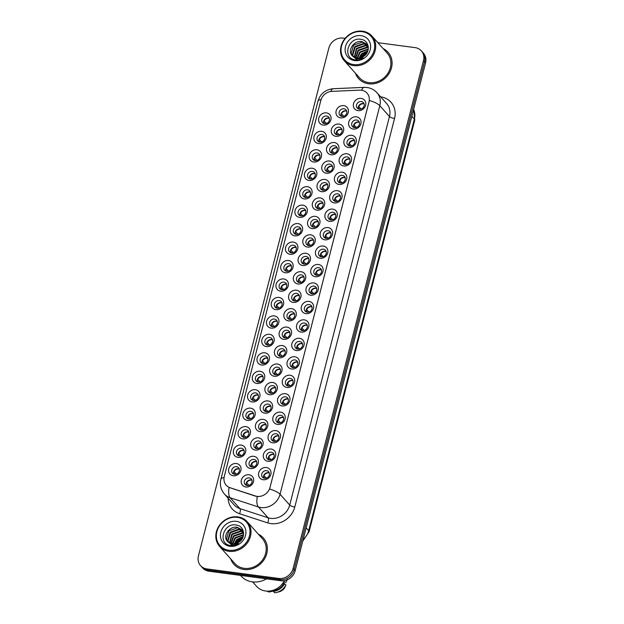 <?xml version="1.0" encoding="UTF-8"?>
<svg xmlns="http://www.w3.org/2000/svg" width="624" height="624" viewBox="0 0 624 624"><rect width="100%" height="100%" fill="white"/><g stroke="black" fill="none" stroke-linecap="round" stroke-linejoin="round"><path stroke-width="0.94" d="M275.878 309.668A6.591 5.819 138.2 0 1 271.393 302.741A6.591 5.819 138.2 0 1 279.022 297.43A6.591 5.819 138.2 0 1 283.507 304.348A6.591 5.819 138.2 0 1 275.878 309.668M279.201 300.589A4.118 3.635 -41.8 0 0 274.942 302.718A4.118 3.635 -41.8 0 0 275.153 307.156A4.118 3.635 -41.8 0 0 277.235 308.233A4.118 3.635 -41.8 0 0 281.494 306.103A4.118 3.635 -41.8 0 0 281.291 301.665A4.118 3.635 -41.8 0 0 279.201 300.589M271.136 328.123A6.591 5.819 138.2 0 1 266.651 321.196A6.591 5.819 138.2 0 1 274.279 315.884A6.591 5.819 138.2 0 1 278.764 322.803A6.591 5.819 138.2 0 1 271.136 328.123M274.466 319.043A4.118 3.635 -41.8 0 0 270.208 321.173A4.118 3.635 -41.8 0 0 270.41 325.611A4.118 3.635 -41.8 0 0 272.501 326.695A4.118 3.635 -41.8 0 0 276.76 324.566A4.118 3.635 -41.8 0 0 276.549 320.128A4.118 3.635 -41.8 0 0 274.466 319.043M266.401 346.577A6.591 5.819 138.2 0 1 261.916 339.659A6.591 5.819 138.2 0 1 269.545 334.339A6.591 5.819 138.2 0 1 274.03 341.258A6.591 5.819 138.2 0 1 266.401 346.577M269.724 337.498A4.118 3.635 -41.8 0 0 265.465 339.628A4.118 3.635 -41.8 0 0 265.668 344.066A4.118 3.635 -41.8 0 0 267.758 345.15A4.118 3.635 -41.8 0 0 272.017 343.021A4.118 3.635 -41.8 0 0 271.814 338.582A4.118 3.635 -41.8 0 0 269.724 337.498M252.182 401.95A6.591 5.819 138.2 0 1 247.697 395.023A6.591 5.819 138.2 0 1 255.325 389.711A6.591 5.819 138.2 0 1 259.81 396.63A6.591 5.819 138.2 0 1 252.182 401.95M255.512 392.87A4.118 3.635 -41.8 0 0 251.254 395A4.118 3.635 -41.8 0 0 251.456 399.438A4.118 3.635 -41.8 0 0 253.547 400.514A4.118 3.635 -41.8 0 0 257.798 398.385A4.118 3.635 -41.8 0 0 257.595 393.947A4.118 3.635 -41.8 0 0 255.512 392.87M247.447 420.404A6.591 5.819 138.2 0 1 242.954 413.478A6.591 5.819 138.2 0 1 250.583 408.166A6.591 5.819 138.2 0 1 255.076 415.085A6.591 5.819 138.2 0 1 247.447 420.404M250.77 411.325A4.118 3.635 -41.8 0 0 246.511 413.455A4.118 3.635 -41.8 0 0 246.714 417.893A4.118 3.635 -41.8 0 0 248.804 418.969A4.118 3.635 -41.8 0 0 253.063 416.84A4.118 3.635 -41.8 0 0 252.86 412.402A4.118 3.635 -41.8 0 0 250.77 411.325M242.705 438.859A6.591 5.819 138.2 0 1 238.22 431.941A6.591 5.819 138.2 0 1 245.848 426.621A6.591 5.819 138.2 0 1 250.333 433.54A6.591 5.819 138.2 0 1 242.705 438.859M246.028 429.78A4.118 3.635 -41.8 0 0 241.777 431.909A4.118 3.635 -41.8 0 0 241.979 436.348A4.118 3.635 -41.8 0 0 244.07 437.432A4.118 3.635 -41.8 0 0 248.321 435.302A4.118 3.635 -41.8 0 0 248.118 430.864A4.118 3.635 -41.8 0 0 246.028 429.78M237.97 457.314A6.591 5.819 138.2 0 1 233.477 450.395A6.591 5.819 138.2 0 1 241.106 445.076A6.591 5.819 138.2 0 1 245.599 452.002A6.591 5.819 138.2 0 1 237.97 457.314M241.293 448.235A4.118 3.635 -41.8 0 0 237.034 450.364A4.118 3.635 -41.8 0 0 237.237 454.802A4.118 3.635 -41.8 0 0 239.327 455.887A4.118 3.635 -41.8 0 0 243.586 453.757A4.118 3.635 -41.8 0 0 243.383 449.319A4.118 3.635 -41.8 0 0 241.293 448.235M261.659 365.032A6.591 5.819 138.2 0 1 257.174 358.114A6.591 5.819 138.2 0 1 264.802 352.794A6.591 5.819 138.2 0 1 269.287 359.72A6.591 5.819 138.2 0 1 261.659 365.032M264.989 355.953A4.118 3.635 -41.8 0 0 260.731 358.082A4.118 3.635 -41.8 0 0 260.933 362.521A4.118 3.635 -41.8 0 0 263.024 363.605A4.118 3.635 -41.8 0 0 267.283 361.475A4.118 3.635 -41.8 0 0 267.072 357.037A4.118 3.635 -41.8 0 0 264.989 355.953M256.924 383.487A6.591 5.819 138.2 0 1 252.439 376.568A6.591 5.819 138.2 0 1 260.068 371.249A6.591 5.819 138.2 0 1 264.553 378.175A6.591 5.819 138.2 0 1 256.924 383.487M260.247 374.408A4.118 3.635 -41.8 0 0 255.988 376.537A4.118 3.635 -41.8 0 0 256.191 380.975A4.118 3.635 -41.8 0 0 258.281 382.06A4.118 3.635 -41.8 0 0 262.54 379.93A4.118 3.635 -41.8 0 0 262.337 375.492A4.118 3.635 -41.8 0 0 260.247 374.408M280.613 291.205A6.591 5.819 138.2 0 1 276.128 284.287A6.591 5.819 138.2 0 1 283.756 278.967A6.591 5.819 138.2 0 1 288.241 285.893A6.591 5.819 138.2 0 1 280.613 291.205M283.943 282.134A4.118 3.635 -41.8 0 0 279.685 284.263A4.118 3.635 -41.8 0 0 279.887 288.701A4.118 3.635 -41.8 0 0 281.978 289.778A4.118 3.635 -41.8 0 0 286.237 287.648A4.118 3.635 -41.8 0 0 286.034 283.21A4.118 3.635 -41.8 0 0 283.943 282.134M285.355 272.75A6.591 5.819 138.2 0 1 280.87 265.832A6.591 5.819 138.2 0 1 288.499 260.512A6.591 5.819 138.2 0 1 292.984 267.439A6.591 5.819 138.2 0 1 285.355 272.75M288.678 263.671A4.118 3.635 -41.8 0 0 284.419 265.801A4.118 3.635 -41.8 0 0 284.63 270.239A4.118 3.635 -41.8 0 0 286.712 271.323A4.118 3.635 -41.8 0 0 290.971 269.194A4.118 3.635 -41.8 0 0 290.768 264.755A4.118 3.635 -41.8 0 0 288.678 263.671M290.09 254.296A6.591 5.819 138.2 0 1 285.605 247.377A6.591 5.819 138.2 0 1 293.233 242.057A6.591 5.819 138.2 0 1 297.718 248.976A6.591 5.819 138.2 0 1 290.09 254.296M293.42 245.216A4.118 3.635 -41.8 0 0 289.162 247.346A4.118 3.635 -41.8 0 0 289.364 251.784A4.118 3.635 -41.8 0 0 291.455 252.868A4.118 3.635 -41.8 0 0 295.714 250.739A4.118 3.635 -41.8 0 0 295.511 246.301A4.118 3.635 -41.8 0 0 293.42 245.216M294.832 235.841A6.591 5.819 138.2 0 1 290.347 228.922A6.591 5.819 138.2 0 1 297.976 223.603A6.591 5.819 138.2 0 1 302.461 230.521A6.591 5.819 138.2 0 1 294.832 235.841M298.155 226.762A4.118 3.635 -41.8 0 0 293.904 228.891A4.118 3.635 -41.8 0 0 294.107 233.329A4.118 3.635 -41.8 0 0 296.197 234.413A4.118 3.635 -41.8 0 0 300.448 232.284A4.118 3.635 -41.8 0 0 300.245 227.846A4.118 3.635 -41.8 0 0 298.155 226.762M299.567 217.386A6.591 5.819 138.2 0 1 295.082 210.46A6.591 5.819 138.2 0 1 302.71 205.148A6.591 5.819 138.2 0 1 307.203 212.066A6.591 5.819 138.2 0 1 299.567 217.386M302.897 208.307A4.118 3.635 -41.8 0 0 298.639 210.436A4.118 3.635 -41.8 0 0 298.841 214.874A4.118 3.635 -41.8 0 0 300.932 215.951A4.118 3.635 -41.8 0 0 305.191 213.821A4.118 3.635 -41.8 0 0 304.988 209.383A4.118 3.635 -41.8 0 0 302.897 208.307M304.309 198.923A6.591 5.819 138.2 0 1 299.824 192.005A6.591 5.819 138.2 0 1 307.453 186.693A6.591 5.819 138.2 0 1 311.938 193.612A6.591 5.819 138.2 0 1 304.309 198.923M307.632 189.852A4.118 3.635 -41.8 0 0 303.381 191.981A4.118 3.635 -41.8 0 0 303.584 196.42A4.118 3.635 -41.8 0 0 305.674 197.496A4.118 3.635 -41.8 0 0 309.925 195.367A4.118 3.635 -41.8 0 0 309.722 190.928A4.118 3.635 -41.8 0 0 307.632 189.852M309.052 180.469A6.591 5.819 138.2 0 1 304.559 173.55A6.591 5.819 138.2 0 1 312.187 168.23A6.591 5.819 138.2 0 1 316.68 175.157A6.591 5.819 138.2 0 1 309.052 180.469M312.374 171.389A4.118 3.635 -41.8 0 0 308.116 173.519A4.118 3.635 -41.8 0 0 308.318 177.957A4.118 3.635 -41.8 0 0 310.409 179.041A4.118 3.635 -41.8 0 0 314.668 176.912A4.118 3.635 -41.8 0 0 314.465 172.474A4.118 3.635 -41.8 0 0 312.374 171.389M313.786 162.014A6.591 5.819 138.2 0 1 309.301 155.095A6.591 5.819 138.2 0 1 316.93 149.776A6.591 5.819 138.2 0 1 321.415 156.694A6.591 5.819 138.2 0 1 313.786 162.014M317.109 152.935A4.118 3.635 -41.8 0 0 312.858 155.064A4.118 3.635 -41.8 0 0 313.061 159.502A4.118 3.635 -41.8 0 0 315.151 160.586A4.118 3.635 -41.8 0 0 319.402 158.457A4.118 3.635 -41.8 0 0 319.199 154.019A4.118 3.635 -41.8 0 0 317.109 152.935M318.529 143.559A6.591 5.819 138.2 0 1 314.036 136.64A6.591 5.819 138.2 0 1 321.664 131.321A6.591 5.819 138.2 0 1 326.157 138.239A6.591 5.819 138.2 0 1 318.529 143.559M321.851 134.48A4.118 3.635 -41.8 0 0 317.593 136.609A4.118 3.635 -41.8 0 0 317.795 141.047A4.118 3.635 -41.8 0 0 319.886 142.132A4.118 3.635 -41.8 0 0 324.145 140.002A4.118 3.635 -41.8 0 0 323.942 135.564A4.118 3.635 -41.8 0 0 321.851 134.48M323.263 125.104A6.591 5.819 138.2 0 1 318.778 118.178A6.591 5.819 138.2 0 1 326.407 112.866A6.591 5.819 138.2 0 1 330.892 119.785A6.591 5.819 138.2 0 1 323.263 125.104M326.594 116.025A4.118 3.635 -41.8 0 0 322.335 118.154A4.118 3.635 -41.8 0 0 322.538 122.593A4.118 3.635 -41.8 0 0 324.628 123.669A4.118 3.635 -41.8 0 0 328.887 121.54A4.118 3.635 -41.8 0 0 328.676 117.101A4.118 3.635 -41.8 0 0 326.594 116.025M233.228 475.769A6.591 5.819 138.2 0 1 228.743 468.85A6.591 5.819 138.2 0 1 236.371 463.531A6.591 5.819 138.2 0 1 240.856 470.457A6.591 5.819 138.2 0 1 233.228 475.769M236.551 466.69A4.118 3.635 -41.8 0 0 232.3 468.819A4.118 3.635 -41.8 0 0 232.502 473.257A4.118 3.635 -41.8 0 0 234.593 474.341A4.118 3.635 -41.8 0 0 238.844 472.212A4.118 3.635 -41.8 0 0 238.641 467.774A4.118 3.635 -41.8 0 0 236.551 466.69M293.241 302.422A6.591 5.819 138.2 0 1 288.748 295.503A6.591 5.819 138.2 0 1 296.384 290.183A6.591 5.819 138.2 0 1 300.869 297.102A6.591 5.819 138.2 0 1 293.241 302.422M296.564 293.342A4.118 3.635 -41.8 0 0 292.305 295.472A4.118 3.635 -41.8 0 0 292.508 299.91A4.118 3.635 -41.8 0 0 294.598 300.994A4.118 3.635 -41.8 0 0 298.857 298.865A4.118 3.635 -41.8 0 0 298.654 294.427A4.118 3.635 -41.8 0 0 296.564 293.342M288.499 320.876A6.591 5.819 138.2 0 1 284.014 313.958A6.591 5.819 138.2 0 1 291.642 308.638A6.591 5.819 138.2 0 1 296.127 315.565A6.591 5.819 138.2 0 1 288.499 320.876M291.829 311.797A4.118 3.635 -41.8 0 0 287.57 313.927A4.118 3.635 -41.8 0 0 287.773 318.365A4.118 3.635 -41.8 0 0 289.864 319.449A4.118 3.635 -41.8 0 0 294.115 317.32A4.118 3.635 -41.8 0 0 293.912 312.881A4.118 3.635 -41.8 0 0 291.829 311.797M283.764 339.331A6.591 5.819 138.2 0 1 279.271 332.413A6.591 5.819 138.2 0 1 286.9 327.101A6.591 5.819 138.2 0 1 291.392 334.019A6.591 5.819 138.2 0 1 283.764 339.331M287.087 330.26A4.118 3.635 -41.8 0 0 282.828 332.389A4.118 3.635 -41.8 0 0 283.031 336.827A4.118 3.635 -41.8 0 0 285.121 337.904A4.118 3.635 -41.8 0 0 289.38 335.774A4.118 3.635 -41.8 0 0 289.177 331.336A4.118 3.635 -41.8 0 0 287.087 330.26M279.022 357.794A6.591 5.819 138.2 0 1 274.537 350.867A6.591 5.819 138.2 0 1 282.165 345.556A6.591 5.819 138.2 0 1 286.65 352.474A6.591 5.819 138.2 0 1 279.022 357.794M282.344 348.715A4.118 3.635 -41.8 0 0 278.093 350.844A4.118 3.635 -41.8 0 0 278.296 355.282A4.118 3.635 -41.8 0 0 280.387 356.359A4.118 3.635 -41.8 0 0 284.638 354.229A4.118 3.635 -41.8 0 0 284.435 349.791A4.118 3.635 -41.8 0 0 282.344 348.715M264.802 413.158A6.591 5.819 138.2 0 1 260.317 406.24A6.591 5.819 138.2 0 1 267.946 400.92A6.591 5.819 138.2 0 1 272.431 407.846A6.591 5.819 138.2 0 1 264.802 413.158M268.133 404.079A4.118 3.635 -41.8 0 0 263.874 406.208A4.118 3.635 -41.8 0 0 264.077 410.647A4.118 3.635 -41.8 0 0 266.167 411.731A4.118 3.635 -41.8 0 0 270.426 409.601A4.118 3.635 -41.8 0 0 270.223 405.163A4.118 3.635 -41.8 0 0 268.133 404.079M269.545 394.703A6.591 5.819 138.2 0 1 265.06 387.785A6.591 5.819 138.2 0 1 272.688 382.465A6.591 5.819 138.2 0 1 277.173 389.384A6.591 5.819 138.2 0 1 269.545 394.703M272.867 385.624A4.118 3.635 -41.8 0 0 268.616 387.754A4.118 3.635 -41.8 0 0 268.819 392.192A4.118 3.635 -41.8 0 0 270.91 393.276A4.118 3.635 -41.8 0 0 275.161 391.147A4.118 3.635 -41.8 0 0 274.958 386.708A4.118 3.635 -41.8 0 0 272.867 385.624M250.591 468.53A6.591 5.819 138.2 0 1 246.106 461.604A6.591 5.819 138.2 0 1 253.734 456.292A6.591 5.819 138.2 0 1 258.219 463.211A6.591 5.819 138.2 0 1 250.591 468.53M253.913 459.451A4.118 3.635 -41.8 0 0 249.655 461.581A4.118 3.635 -41.8 0 0 249.865 466.019A4.118 3.635 -41.8 0 0 251.948 467.103A4.118 3.635 -41.8 0 0 256.207 464.974A4.118 3.635 -41.8 0 0 256.004 460.535A4.118 3.635 -41.8 0 0 253.913 459.451M255.325 450.076A6.591 5.819 138.2 0 1 250.84 443.149A6.591 5.819 138.2 0 1 258.469 437.837A6.591 5.819 138.2 0 1 262.954 444.756A6.591 5.819 138.2 0 1 255.325 450.076M258.656 440.996A4.118 3.635 -41.8 0 0 254.397 443.126A4.118 3.635 -41.8 0 0 254.6 447.564A4.118 3.635 -41.8 0 0 256.69 448.64A4.118 3.635 -41.8 0 0 260.949 446.511A4.118 3.635 -41.8 0 0 260.746 442.073A4.118 3.635 -41.8 0 0 258.656 440.996M260.068 431.613A6.591 5.819 138.2 0 1 255.583 424.694A6.591 5.819 138.2 0 1 263.211 419.375A6.591 5.819 138.2 0 1 267.696 426.301A6.591 5.819 138.2 0 1 260.068 431.613M263.39 422.542A4.118 3.635 -41.8 0 0 259.139 424.671A4.118 3.635 -41.8 0 0 259.342 429.109A4.118 3.635 -41.8 0 0 261.433 430.186A4.118 3.635 -41.8 0 0 265.684 428.056A4.118 3.635 -41.8 0 0 265.481 423.618A4.118 3.635 -41.8 0 0 263.39 422.542M274.287 376.249A6.591 5.819 138.2 0 1 269.794 369.33A6.591 5.819 138.2 0 1 277.423 364.01A6.591 5.819 138.2 0 1 281.915 370.929A6.591 5.819 138.2 0 1 274.287 376.249M277.61 367.169A4.118 3.635 -41.8 0 0 273.351 369.299A4.118 3.635 -41.8 0 0 273.554 373.737A4.118 3.635 -41.8 0 0 275.644 374.821A4.118 3.635 -41.8 0 0 279.903 372.692A4.118 3.635 -41.8 0 0 279.7 368.254A4.118 3.635 -41.8 0 0 277.61 367.169M297.976 283.967A6.591 5.819 138.2 0 1 293.491 277.048A6.591 5.819 138.2 0 1 301.119 271.729A6.591 5.819 138.2 0 1 305.604 278.647A6.591 5.819 138.2 0 1 297.976 283.967M301.306 274.888A4.118 3.635 -41.8 0 0 297.047 277.017A4.118 3.635 -41.8 0 0 297.25 281.455A4.118 3.635 -41.8 0 0 299.341 282.539A4.118 3.635 -41.8 0 0 303.599 280.41A4.118 3.635 -41.8 0 0 303.389 275.972A4.118 3.635 -41.8 0 0 301.306 274.888M302.718 265.512A6.591 5.819 138.2 0 1 298.233 258.586A6.591 5.819 138.2 0 1 305.861 253.274A6.591 5.819 138.2 0 1 310.346 260.192A6.591 5.819 138.2 0 1 302.718 265.512M306.041 256.433A4.118 3.635 -41.8 0 0 301.782 258.562A4.118 3.635 -41.8 0 0 301.985 263A4.118 3.635 -41.8 0 0 304.075 264.077A4.118 3.635 -41.8 0 0 308.334 261.947A4.118 3.635 -41.8 0 0 308.131 257.509A4.118 3.635 -41.8 0 0 306.041 256.433M307.453 247.057A6.591 5.819 138.2 0 1 302.968 240.131A6.591 5.819 138.2 0 1 310.596 234.819A6.591 5.819 138.2 0 1 315.081 241.738A6.591 5.819 138.2 0 1 307.453 247.057M310.783 237.978A4.118 3.635 -41.8 0 0 306.524 240.107A4.118 3.635 -41.8 0 0 306.727 244.546A4.118 3.635 -41.8 0 0 308.818 245.622A4.118 3.635 -41.8 0 0 313.076 243.493A4.118 3.635 -41.8 0 0 312.866 239.054A4.118 3.635 -41.8 0 0 310.783 237.978M312.195 228.595A6.591 5.819 138.2 0 1 307.71 221.676A6.591 5.819 138.2 0 1 315.338 216.356A6.591 5.819 138.2 0 1 319.823 223.283A6.591 5.819 138.2 0 1 312.195 228.595M315.518 219.515A4.118 3.635 -41.8 0 0 311.259 221.645A4.118 3.635 -41.8 0 0 311.47 226.083A4.118 3.635 -41.8 0 0 313.552 227.167A4.118 3.635 -41.8 0 0 317.811 225.038A4.118 3.635 -41.8 0 0 317.608 220.6A4.118 3.635 -41.8 0 0 315.518 219.515M316.93 210.14A6.591 5.819 138.2 0 1 312.445 203.221A6.591 5.819 138.2 0 1 320.073 197.902A6.591 5.819 138.2 0 1 324.558 204.828A6.591 5.819 138.2 0 1 316.93 210.14M320.26 201.061A4.118 3.635 -41.8 0 0 316.001 203.19A4.118 3.635 -41.8 0 0 316.204 207.628A4.118 3.635 -41.8 0 0 318.295 208.712A4.118 3.635 -41.8 0 0 322.553 206.583A4.118 3.635 -41.8 0 0 322.351 202.145A4.118 3.635 -41.8 0 0 320.26 201.061M321.672 191.685A6.591 5.819 138.2 0 1 317.187 184.766A6.591 5.819 138.2 0 1 324.815 179.447A6.591 5.819 138.2 0 1 329.3 186.365A6.591 5.819 138.2 0 1 321.672 191.685M324.995 182.606A4.118 3.635 -41.8 0 0 320.736 184.735A4.118 3.635 -41.8 0 0 320.947 189.173A4.118 3.635 -41.8 0 0 323.029 190.258A4.118 3.635 -41.8 0 0 327.288 188.128A4.118 3.635 -41.8 0 0 327.085 183.69A4.118 3.635 -41.8 0 0 324.995 182.606M326.407 173.23A6.591 5.819 138.2 0 1 321.922 166.304A6.591 5.819 138.2 0 1 329.55 160.992A6.591 5.819 138.2 0 1 334.035 167.911A6.591 5.819 138.2 0 1 326.407 173.23M329.737 164.151A4.118 3.635 -41.8 0 0 325.478 166.28A4.118 3.635 -41.8 0 0 325.681 170.719A4.118 3.635 -41.8 0 0 327.772 171.803A4.118 3.635 -41.8 0 0 332.03 169.673A4.118 3.635 -41.8 0 0 331.828 165.235A4.118 3.635 -41.8 0 0 329.737 164.151M331.149 154.775A6.591 5.819 138.2 0 1 326.664 147.849A6.591 5.819 138.2 0 1 334.292 142.537A6.591 5.819 138.2 0 1 338.777 149.456A6.591 5.819 138.2 0 1 331.149 154.775M334.472 145.696A4.118 3.635 -41.8 0 0 330.221 147.826A4.118 3.635 -41.8 0 0 330.424 152.264A4.118 3.635 -41.8 0 0 332.514 153.34A4.118 3.635 -41.8 0 0 336.765 151.211A4.118 3.635 -41.8 0 0 336.562 146.773A4.118 3.635 -41.8 0 0 334.472 145.696M335.884 136.313A6.591 5.819 138.2 0 1 331.399 129.394A6.591 5.819 138.2 0 1 339.027 124.075A6.591 5.819 138.2 0 1 343.52 131.001A6.591 5.819 138.2 0 1 335.884 136.313M339.214 127.241A4.118 3.635 -41.8 0 0 334.955 129.371A4.118 3.635 -41.8 0 0 335.158 133.801A4.118 3.635 -41.8 0 0 337.249 134.885A4.118 3.635 -41.8 0 0 341.507 132.756A4.118 3.635 -41.8 0 0 341.305 128.318A4.118 3.635 -41.8 0 0 339.214 127.241M340.626 117.858A6.591 5.819 138.2 0 1 336.141 110.939A6.591 5.819 138.2 0 1 343.769 105.62A6.591 5.819 138.2 0 1 348.254 112.546A6.591 5.819 138.2 0 1 340.626 117.858M343.949 108.779A4.118 3.635 -41.8 0 0 339.698 110.908A4.118 3.635 -41.8 0 0 339.901 115.346A4.118 3.635 -41.8 0 0 341.991 116.431A4.118 3.635 -41.8 0 0 346.242 114.301A4.118 3.635 -41.8 0 0 346.039 109.863A4.118 3.635 -41.8 0 0 343.949 108.779M245.848 486.985A6.591 5.819 138.2 0 1 241.363 480.067A6.591 5.819 138.2 0 1 248.992 474.747A6.591 5.819 138.2 0 1 253.477 481.666A6.591 5.819 138.2 0 1 245.848 486.985M249.179 477.906A4.118 3.635 -41.8 0 0 244.92 480.035A4.118 3.635 -41.8 0 0 245.123 484.474A4.118 3.635 -41.8 0 0 247.213 485.558A4.118 3.635 -41.8 0 0 251.472 483.428A4.118 3.635 -41.8 0 0 251.269 478.99A4.118 3.635 -41.8 0 0 249.179 477.906M267.953 461.284A6.591 5.819 138.2 0 1 263.468 454.366A6.591 5.819 138.2 0 1 271.097 449.046A6.591 5.819 138.2 0 1 275.582 455.972A6.591 5.819 138.2 0 1 267.953 461.284M271.276 452.205A4.118 3.635 -41.8 0 0 267.017 454.334A4.118 3.635 -41.8 0 0 267.22 458.773A4.118 3.635 -41.8 0 0 269.311 459.857A4.118 3.635 -41.8 0 0 273.569 457.727A4.118 3.635 -41.8 0 0 273.367 453.289A4.118 3.635 -41.8 0 0 271.276 452.205M272.688 442.829A6.591 5.819 138.2 0 1 268.203 435.911A6.591 5.819 138.2 0 1 275.831 430.591A6.591 5.819 138.2 0 1 280.316 437.51A6.591 5.819 138.2 0 1 272.688 442.829M276.019 433.75A4.118 3.635 -41.8 0 0 271.76 435.88A4.118 3.635 -41.8 0 0 271.963 440.318A4.118 3.635 -41.8 0 0 274.053 441.402A4.118 3.635 -41.8 0 0 278.312 439.273A4.118 3.635 -41.8 0 0 278.101 434.834A4.118 3.635 -41.8 0 0 276.019 433.75M277.43 424.375A6.591 5.819 138.2 0 1 272.945 417.456A6.591 5.819 138.2 0 1 280.574 412.136A6.591 5.819 138.2 0 1 285.059 419.055A6.591 5.819 138.2 0 1 277.43 424.375M280.753 415.295A4.118 3.635 -41.8 0 0 276.494 417.425A4.118 3.635 -41.8 0 0 276.705 421.863A4.118 3.635 -41.8 0 0 278.788 422.947A4.118 3.635 -41.8 0 0 283.046 420.818A4.118 3.635 -41.8 0 0 282.844 416.38A4.118 3.635 -41.8 0 0 280.753 415.295M282.165 405.92A6.591 5.819 138.2 0 1 277.68 398.993A6.591 5.819 138.2 0 1 285.308 393.682A6.591 5.819 138.2 0 1 289.793 400.6A6.591 5.819 138.2 0 1 282.165 405.92M285.496 396.841A4.118 3.635 -41.8 0 0 281.237 398.97A4.118 3.635 -41.8 0 0 281.44 403.408A4.118 3.635 -41.8 0 0 283.53 404.485A4.118 3.635 -41.8 0 0 287.789 402.355A4.118 3.635 -41.8 0 0 287.586 397.917A4.118 3.635 -41.8 0 0 285.496 396.841M286.907 387.465A6.591 5.819 138.2 0 1 282.422 380.539A6.591 5.819 138.2 0 1 290.051 375.227A6.591 5.819 138.2 0 1 294.536 382.145A6.591 5.819 138.2 0 1 286.907 387.465M290.23 378.386A4.118 3.635 -41.8 0 0 285.971 380.515A4.118 3.635 -41.8 0 0 286.182 384.953A4.118 3.635 -41.8 0 0 288.265 386.03A4.118 3.635 -41.8 0 0 292.523 383.9A4.118 3.635 -41.8 0 0 292.321 379.462A4.118 3.635 -41.8 0 0 290.23 378.386M291.642 369.002A6.591 5.819 138.2 0 1 287.157 362.084A6.591 5.819 138.2 0 1 294.785 356.764A6.591 5.819 138.2 0 1 299.27 363.691A6.591 5.819 138.2 0 1 291.642 369.002M294.973 359.923A4.118 3.635 -41.8 0 0 290.714 362.053A4.118 3.635 -41.8 0 0 290.917 366.491A4.118 3.635 -41.8 0 0 293.007 367.575A4.118 3.635 -41.8 0 0 297.266 365.446A4.118 3.635 -41.8 0 0 297.063 361.007A4.118 3.635 -41.8 0 0 294.973 359.923M296.384 350.548A6.591 5.819 138.2 0 1 291.899 343.629A6.591 5.819 138.2 0 1 299.528 338.309A6.591 5.819 138.2 0 1 304.013 345.236A6.591 5.819 138.2 0 1 296.384 350.548M299.707 341.468A4.118 3.635 -41.8 0 0 295.456 343.598A4.118 3.635 -41.8 0 0 295.659 348.036A4.118 3.635 -41.8 0 0 297.749 349.12A4.118 3.635 -41.8 0 0 302 346.991A4.118 3.635 -41.8 0 0 301.798 342.553A4.118 3.635 -41.8 0 0 299.707 341.468M301.119 332.093A6.591 5.819 138.2 0 1 296.634 325.174A6.591 5.819 138.2 0 1 304.262 319.855A6.591 5.819 138.2 0 1 308.747 326.773A6.591 5.819 138.2 0 1 301.119 332.093M304.45 323.014A4.118 3.635 -41.8 0 0 300.191 325.143A4.118 3.635 -41.8 0 0 300.394 329.581A4.118 3.635 -41.8 0 0 302.484 330.665A4.118 3.635 -41.8 0 0 306.743 328.536A4.118 3.635 -41.8 0 0 306.54 324.098A4.118 3.635 -41.8 0 0 304.45 323.014M305.861 313.638A6.591 5.819 138.2 0 1 301.376 306.712A6.591 5.819 138.2 0 1 309.005 301.4A6.591 5.819 138.2 0 1 313.49 308.318A6.591 5.819 138.2 0 1 305.861 313.638M309.184 304.559A4.118 3.635 -41.8 0 0 304.933 306.688A4.118 3.635 -41.8 0 0 305.136 311.126A4.118 3.635 -41.8 0 0 307.226 312.211A4.118 3.635 -41.8 0 0 311.477 310.081A4.118 3.635 -41.8 0 0 311.275 305.643A4.118 3.635 -41.8 0 0 309.184 304.559M310.604 295.183A6.591 5.819 138.2 0 1 306.111 288.257A6.591 5.819 138.2 0 1 313.739 282.945A6.591 5.819 138.2 0 1 318.232 289.864A6.591 5.819 138.2 0 1 310.604 295.183M313.927 286.104A4.118 3.635 -41.8 0 0 309.668 288.233A4.118 3.635 -41.8 0 0 309.871 292.672A4.118 3.635 -41.8 0 0 311.961 293.748A4.118 3.635 -41.8 0 0 316.22 291.619A4.118 3.635 -41.8 0 0 316.017 287.18A4.118 3.635 -41.8 0 0 313.927 286.104M315.338 276.721A6.591 5.819 138.2 0 1 310.853 269.802A6.591 5.819 138.2 0 1 318.482 264.482A6.591 5.819 138.2 0 1 322.967 271.409A6.591 5.819 138.2 0 1 315.338 276.721M318.661 267.649A4.118 3.635 -41.8 0 0 314.41 269.779A4.118 3.635 -41.8 0 0 314.613 274.209A4.118 3.635 -41.8 0 0 316.703 275.293A4.118 3.635 -41.8 0 0 320.954 273.164A4.118 3.635 -41.8 0 0 320.752 268.726A4.118 3.635 -41.8 0 0 318.661 267.649M320.081 258.266A6.591 5.819 138.2 0 1 315.588 251.347A6.591 5.819 138.2 0 1 323.216 246.028A6.591 5.819 138.2 0 1 327.709 252.954A6.591 5.819 138.2 0 1 320.081 258.266M323.404 249.187A4.118 3.635 -41.8 0 0 319.145 251.316A4.118 3.635 -41.8 0 0 319.348 255.754A4.118 3.635 -41.8 0 0 321.438 256.838A4.118 3.635 -41.8 0 0 325.697 254.709A4.118 3.635 -41.8 0 0 325.494 250.271A4.118 3.635 -41.8 0 0 323.404 249.187M324.815 239.811A6.591 5.819 138.2 0 1 320.33 232.892A6.591 5.819 138.2 0 1 327.959 227.573A6.591 5.819 138.2 0 1 332.444 234.491A6.591 5.819 138.2 0 1 324.815 239.811M328.146 230.732A4.118 3.635 -41.8 0 0 323.887 232.861A4.118 3.635 -41.8 0 0 324.09 237.299A4.118 3.635 -41.8 0 0 326.18 238.384A4.118 3.635 -41.8 0 0 330.431 236.254A4.118 3.635 -41.8 0 0 330.229 231.816A4.118 3.635 -41.8 0 0 328.146 230.732M329.558 221.356A6.591 5.819 138.2 0 1 325.065 214.43A6.591 5.819 138.2 0 1 332.701 209.118A6.591 5.819 138.2 0 1 337.186 216.037A6.591 5.819 138.2 0 1 329.558 221.356M332.881 212.277A4.118 3.635 -41.8 0 0 328.622 214.406A4.118 3.635 -41.8 0 0 328.825 218.845A4.118 3.635 -41.8 0 0 330.915 219.929A4.118 3.635 -41.8 0 0 335.174 217.799A4.118 3.635 -41.8 0 0 334.971 213.361A4.118 3.635 -41.8 0 0 332.881 212.277M334.292 202.901A6.591 5.819 138.2 0 1 329.807 195.975A6.591 5.819 138.2 0 1 337.436 190.663A6.591 5.819 138.2 0 1 341.921 197.582A6.591 5.819 138.2 0 1 334.292 202.901M337.623 193.822A4.118 3.635 -41.8 0 0 333.364 195.952A4.118 3.635 -41.8 0 0 333.567 200.39A4.118 3.635 -41.8 0 0 335.657 201.466A4.118 3.635 -41.8 0 0 339.916 199.337A4.118 3.635 -41.8 0 0 339.706 194.899A4.118 3.635 -41.8 0 0 337.623 193.822M339.035 184.439A6.591 5.819 138.2 0 1 334.55 177.52A6.591 5.819 138.2 0 1 342.178 172.201A6.591 5.819 138.2 0 1 346.663 179.127A6.591 5.819 138.2 0 1 339.035 184.439M342.358 175.367A4.118 3.635 -41.8 0 0 338.099 177.497A4.118 3.635 -41.8 0 0 338.302 181.935A4.118 3.635 -41.8 0 0 340.392 183.011A4.118 3.635 -41.8 0 0 344.651 180.882A4.118 3.635 -41.8 0 0 344.448 176.444A4.118 3.635 -41.8 0 0 342.358 175.367M343.769 165.984A6.591 5.819 138.2 0 1 339.284 159.065A6.591 5.819 138.2 0 1 346.913 153.746A6.591 5.819 138.2 0 1 351.398 160.672A6.591 5.819 138.2 0 1 343.769 165.984M347.1 156.905A4.118 3.635 -41.8 0 0 342.841 159.034A4.118 3.635 -41.8 0 0 343.044 163.472A4.118 3.635 -41.8 0 0 345.134 164.557A4.118 3.635 -41.8 0 0 349.393 162.427A4.118 3.635 -41.8 0 0 349.183 157.989A4.118 3.635 -41.8 0 0 347.1 156.905M348.512 147.529A6.591 5.819 138.2 0 1 344.027 140.611A6.591 5.819 138.2 0 1 351.655 135.291A6.591 5.819 138.2 0 1 356.14 142.21A6.591 5.819 138.2 0 1 348.512 147.529M351.835 138.45A4.118 3.635 -41.8 0 0 347.576 140.579A4.118 3.635 -41.8 0 0 347.786 145.018A4.118 3.635 -41.8 0 0 349.869 146.102A4.118 3.635 -41.8 0 0 354.128 143.972A4.118 3.635 -41.8 0 0 353.925 139.534A4.118 3.635 -41.8 0 0 351.835 138.45M353.246 129.074A6.591 5.819 138.2 0 1 348.761 122.156A6.591 5.819 138.2 0 1 356.39 116.836A6.591 5.819 138.2 0 1 360.875 123.755A6.591 5.819 138.2 0 1 353.246 129.074M356.577 119.995A4.118 3.635 -41.8 0 0 352.318 122.125A4.118 3.635 -41.8 0 0 352.521 126.563A4.118 3.635 -41.8 0 0 354.611 127.647A4.118 3.635 -41.8 0 0 358.87 125.518A4.118 3.635 -41.8 0 0 358.667 121.079A4.118 3.635 -41.8 0 0 356.577 119.995M357.989 110.62A6.591 5.819 138.2 0 1 353.504 103.693A6.591 5.819 138.2 0 1 361.132 98.381A6.591 5.819 138.2 0 1 365.617 105.3A6.591 5.819 138.2 0 1 357.989 110.62M361.312 101.54A4.118 3.635 -41.8 0 0 357.053 103.67A4.118 3.635 -41.8 0 0 357.263 108.108A4.118 3.635 -41.8 0 0 359.346 109.184A4.118 3.635 -41.8 0 0 363.605 107.055A4.118 3.635 -41.8 0 0 363.402 102.617A4.118 3.635 -41.8 0 0 361.312 101.54M263.211 479.739A6.591 5.819 138.2 0 1 258.726 472.82A6.591 5.819 138.2 0 1 266.354 467.509A6.591 5.819 138.2 0 1 270.839 474.427A6.591 5.819 138.2 0 1 263.211 479.739M266.542 470.668A4.118 3.635 -41.8 0 0 262.283 472.797A4.118 3.635 -41.8 0 0 262.486 477.235A4.118 3.635 -41.8 0 0 264.576 478.312A4.118 3.635 -41.8 0 0 268.835 476.182A4.118 3.635 -41.8 0 0 268.624 471.744A4.118 3.635 -41.8 0 0 266.542 470.668M276.268 307.967A4.118 3.635 138.2 0 1 277.212 304.106A4.118 3.635 138.2 0 1 281.003 302.609A4.118 3.635 138.2 0 1 281.97 302.874M271.534 326.422A4.118 3.635 138.2 0 1 272.477 322.561A4.118 3.635 138.2 0 1 276.268 321.064A4.118 3.635 138.2 0 1 277.235 321.329M266.791 344.877A4.118 3.635 138.2 0 1 267.735 341.024A4.118 3.635 138.2 0 1 271.526 339.518A4.118 3.635 138.2 0 1 272.493 339.784M252.58 400.249A4.118 3.635 138.2 0 1 253.516 396.388A4.118 3.635 138.2 0 1 257.314 394.883A4.118 3.635 138.2 0 1 258.281 395.156M247.837 418.704A4.118 3.635 138.2 0 1 248.781 414.843A4.118 3.635 138.2 0 1 252.572 413.345A4.118 3.635 138.2 0 1 253.539 413.611M243.103 437.159A4.118 3.635 138.2 0 1 244.039 433.306A4.118 3.635 138.2 0 1 247.837 431.8A4.118 3.635 138.2 0 1 248.804 432.065M238.36 455.614A4.118 3.635 138.2 0 1 239.304 451.76A4.118 3.635 138.2 0 1 243.095 450.255A4.118 3.635 138.2 0 1 244.062 450.528M262.057 363.332A4.118 3.635 138.2 0 1 263 359.479A4.118 3.635 138.2 0 1 266.791 357.973A4.118 3.635 138.2 0 1 267.758 358.246M257.314 381.794A4.118 3.635 138.2 0 1 258.258 377.933A4.118 3.635 138.2 0 1 262.049 376.428A4.118 3.635 138.2 0 1 263.016 376.701M281.011 289.513A4.118 3.635 138.2 0 1 281.954 285.652A4.118 3.635 138.2 0 1 285.745 284.146A4.118 3.635 138.2 0 1 286.712 284.419M285.745 271.05A4.118 3.635 138.2 0 1 286.689 267.197A4.118 3.635 138.2 0 1 290.48 265.691A4.118 3.635 138.2 0 1 291.447 265.964M290.488 252.595A4.118 3.635 138.2 0 1 291.431 248.742A4.118 3.635 138.2 0 1 295.222 247.237A4.118 3.635 138.2 0 1 296.189 247.502M295.23 234.14A4.118 3.635 138.2 0 1 296.166 230.279A4.118 3.635 138.2 0 1 299.957 228.782A4.118 3.635 138.2 0 1 300.924 229.047M299.965 215.686A4.118 3.635 138.2 0 1 300.908 211.825A4.118 3.635 138.2 0 1 304.699 210.327A4.118 3.635 138.2 0 1 305.666 210.592M304.707 197.231A4.118 3.635 138.2 0 1 305.643 193.37A4.118 3.635 138.2 0 1 309.442 191.864A4.118 3.635 138.2 0 1 310.409 192.137M309.442 178.768A4.118 3.635 138.2 0 1 310.385 174.915A4.118 3.635 138.2 0 1 314.176 173.41A4.118 3.635 138.2 0 1 315.143 173.683M314.184 160.313A4.118 3.635 138.2 0 1 315.12 156.46A4.118 3.635 138.2 0 1 318.919 154.955A4.118 3.635 138.2 0 1 319.886 155.228M318.919 141.859A4.118 3.635 138.2 0 1 319.862 138.005A4.118 3.635 138.2 0 1 323.653 136.5A4.118 3.635 138.2 0 1 324.62 136.765M323.661 123.404A4.118 3.635 138.2 0 1 324.597 119.543A4.118 3.635 138.2 0 1 328.396 118.045A4.118 3.635 138.2 0 1 329.363 118.31M233.626 474.076A4.118 3.635 138.2 0 1 234.562 470.215A4.118 3.635 138.2 0 1 238.36 468.71A4.118 3.635 138.2 0 1 239.327 468.983M293.631 300.721A4.118 3.635 138.2 0 1 294.575 296.868A4.118 3.635 138.2 0 1 298.366 295.363A4.118 3.635 138.2 0 1 299.333 295.636M288.896 319.184A4.118 3.635 138.2 0 1 289.832 315.323A4.118 3.635 138.2 0 1 293.631 313.817A4.118 3.635 138.2 0 1 294.598 314.09M284.154 337.639A4.118 3.635 138.2 0 1 285.098 333.778A4.118 3.635 138.2 0 1 288.889 332.272A4.118 3.635 138.2 0 1 289.856 332.545M279.419 356.093A4.118 3.635 138.2 0 1 280.355 352.232A4.118 3.635 138.2 0 1 284.154 350.735A4.118 3.635 138.2 0 1 285.121 351M265.2 411.458A4.118 3.635 138.2 0 1 266.144 407.605A4.118 3.635 138.2 0 1 269.935 406.099A4.118 3.635 138.2 0 1 270.902 406.372M269.942 393.003A4.118 3.635 138.2 0 1 270.878 389.15A4.118 3.635 138.2 0 1 274.677 387.644A4.118 3.635 138.2 0 1 275.636 387.91M250.981 466.83A4.118 3.635 138.2 0 1 251.924 462.969A4.118 3.635 138.2 0 1 255.715 461.471A4.118 3.635 138.2 0 1 256.682 461.737M255.723 448.375A4.118 3.635 138.2 0 1 256.667 444.514A4.118 3.635 138.2 0 1 260.458 443.017A4.118 3.635 138.2 0 1 261.425 443.282M260.465 429.92A4.118 3.635 138.2 0 1 261.401 426.059A4.118 3.635 138.2 0 1 265.192 424.554A4.118 3.635 138.2 0 1 266.159 424.827M274.677 374.548A4.118 3.635 138.2 0 1 275.621 370.687A4.118 3.635 138.2 0 1 279.412 369.19A4.118 3.635 138.2 0 1 280.379 369.455M298.373 282.266A4.118 3.635 138.2 0 1 299.317 278.413A4.118 3.635 138.2 0 1 303.108 276.908A4.118 3.635 138.2 0 1 304.075 277.173M303.108 263.812A4.118 3.635 138.2 0 1 304.052 259.951A4.118 3.635 138.2 0 1 307.843 258.453A4.118 3.635 138.2 0 1 308.81 258.718M307.85 245.357A4.118 3.635 138.2 0 1 308.794 241.496A4.118 3.635 138.2 0 1 312.585 239.99A4.118 3.635 138.2 0 1 313.552 240.263M312.585 226.902A4.118 3.635 138.2 0 1 313.529 223.041A4.118 3.635 138.2 0 1 317.32 221.536A4.118 3.635 138.2 0 1 318.287 221.809M317.327 208.439A4.118 3.635 138.2 0 1 318.271 204.586A4.118 3.635 138.2 0 1 322.062 203.081A4.118 3.635 138.2 0 1 323.029 203.354M322.062 189.985A4.118 3.635 138.2 0 1 323.006 186.131A4.118 3.635 138.2 0 1 326.797 184.626A4.118 3.635 138.2 0 1 327.764 184.891M326.804 171.53A4.118 3.635 138.2 0 1 327.748 167.669A4.118 3.635 138.2 0 1 331.539 166.171A4.118 3.635 138.2 0 1 332.506 166.436M331.547 153.075A4.118 3.635 138.2 0 1 332.483 149.214A4.118 3.635 138.2 0 1 336.274 147.709A4.118 3.635 138.2 0 1 337.241 147.982M336.281 134.62A4.118 3.635 138.2 0 1 337.225 130.759A4.118 3.635 138.2 0 1 341.016 129.254A4.118 3.635 138.2 0 1 341.983 129.527M341.024 116.158A4.118 3.635 138.2 0 1 341.96 112.304A4.118 3.635 138.2 0 1 345.758 110.799A4.118 3.635 138.2 0 1 346.726 111.072M246.246 485.285A4.118 3.635 138.2 0 1 247.19 481.432A4.118 3.635 138.2 0 1 250.981 479.926A4.118 3.635 138.2 0 1 251.948 480.191M268.343 459.592A4.118 3.635 138.2 0 1 269.287 455.731A4.118 3.635 138.2 0 1 273.078 454.225A4.118 3.635 138.2 0 1 274.045 454.498M273.086 441.129A4.118 3.635 138.2 0 1 274.03 437.276A4.118 3.635 138.2 0 1 277.82 435.77A4.118 3.635 138.2 0 1 278.788 436.043M277.82 422.674A4.118 3.635 138.2 0 1 278.764 418.821A4.118 3.635 138.2 0 1 282.555 417.316A4.118 3.635 138.2 0 1 283.522 417.581M282.563 404.219A4.118 3.635 138.2 0 1 283.507 400.358A4.118 3.635 138.2 0 1 287.297 398.861A4.118 3.635 138.2 0 1 288.265 399.126M287.297 385.765A4.118 3.635 138.2 0 1 288.241 381.904A4.118 3.635 138.2 0 1 292.032 380.398A4.118 3.635 138.2 0 1 292.999 380.671M292.04 367.31A4.118 3.635 138.2 0 1 292.984 363.449A4.118 3.635 138.2 0 1 296.774 361.943A4.118 3.635 138.2 0 1 297.742 362.216M296.782 348.847A4.118 3.635 138.2 0 1 297.718 344.994A4.118 3.635 138.2 0 1 301.509 343.489A4.118 3.635 138.2 0 1 302.476 343.762M301.517 330.392A4.118 3.635 138.2 0 1 302.461 326.539A4.118 3.635 138.2 0 1 306.251 325.034A4.118 3.635 138.2 0 1 307.219 325.299M306.259 311.938A4.118 3.635 138.2 0 1 307.195 308.077A4.118 3.635 138.2 0 1 310.994 306.579A4.118 3.635 138.2 0 1 311.953 306.844M310.994 293.483A4.118 3.635 138.2 0 1 311.938 289.622A4.118 3.635 138.2 0 1 315.728 288.124A4.118 3.635 138.2 0 1 316.696 288.389M315.736 275.028A4.118 3.635 138.2 0 1 316.672 271.167A4.118 3.635 138.2 0 1 320.471 269.662A4.118 3.635 138.2 0 1 321.438 269.935M320.471 256.565A4.118 3.635 138.2 0 1 321.415 252.712A4.118 3.635 138.2 0 1 325.205 251.207A4.118 3.635 138.2 0 1 326.173 251.48M325.213 238.111A4.118 3.635 138.2 0 1 326.149 234.257A4.118 3.635 138.2 0 1 329.948 232.752A4.118 3.635 138.2 0 1 330.915 233.017M329.948 219.656A4.118 3.635 138.2 0 1 330.892 215.795A4.118 3.635 138.2 0 1 334.682 214.297A4.118 3.635 138.2 0 1 335.65 214.562M334.69 201.201A4.118 3.635 138.2 0 1 335.634 197.34A4.118 3.635 138.2 0 1 339.425 195.842A4.118 3.635 138.2 0 1 340.392 196.108M339.425 182.746A4.118 3.635 138.2 0 1 340.369 178.885A4.118 3.635 138.2 0 1 344.159 177.38A4.118 3.635 138.2 0 1 345.127 177.653M344.167 164.284A4.118 3.635 138.2 0 1 345.111 160.43A4.118 3.635 138.2 0 1 348.902 158.925A4.118 3.635 138.2 0 1 349.869 159.198M348.902 145.829A4.118 3.635 138.2 0 1 349.846 141.976A4.118 3.635 138.2 0 1 353.636 140.47A4.118 3.635 138.2 0 1 354.604 140.735M353.644 127.374A4.118 3.635 138.2 0 1 354.588 123.521A4.118 3.635 138.2 0 1 358.379 122.015A4.118 3.635 138.2 0 1 359.346 122.281M358.379 108.919A4.118 3.635 138.2 0 1 359.323 105.058A4.118 3.635 138.2 0 1 363.113 103.561A4.118 3.635 138.2 0 1 364.081 103.826M263.609 478.046A4.118 3.635 138.2 0 1 264.553 474.185A4.118 3.635 138.2 0 1 268.343 472.68A4.118 3.635 138.2 0 1 269.311 472.953M359.611 90.145A11.115 9.82 138.2 0 1 361.421 90.223A11.115 9.82 138.2 0 1 367.06 93.148A11.115 9.82 138.2 0 1 368.995 101.907L270.013 487.399A11.115 9.82 138.2 0 1 255.411 495.979L230.116 487.75A11.115 9.82 138.2 0 1 226.216 485.222A11.115 9.82 138.2 0 1 224.281 476.463L320.837 100.409A11.115 9.82 138.2 0 1 331.89 91.361L359.611 90.145M355.454 73.234A19.765 17.449 -41.8 0 0 358.582 78.593A19.765 17.449 -41.8 0 0 368.612 83.78A19.765 17.449 -41.8 0 0 389.041 73.562A19.765 17.449 -41.8 0 0 388.066 52.26A19.765 17.449 -41.8 0 0 383.097 48.547A19.765 17.449 -41.8 0 1 388.066 52.26A19.765 17.449 -41.8 0 1 389.041 73.562A19.765 17.449 -41.8 0 1 368.612 83.78A19.765 17.449 -41.8 0 1 358.582 78.593A19.765 17.449 -41.8 0 1 355.454 73.234M230.755 558.925A19.765 17.449 -41.8 0 0 233.875 564.283A19.765 17.449 -41.8 0 0 243.906 569.47A19.765 17.449 -41.8 0 0 264.334 559.252A19.765 17.449 -41.8 0 0 263.359 537.95A19.765 17.449 -41.8 0 0 258.391 534.238A19.765 17.449 -41.8 0 1 263.359 537.95L263.359 537.95A19.765 17.449 -41.8 0 1 264.334 559.252A19.765 17.449 -41.8 0 1 243.906 569.47A19.765 17.449 -41.8 0 1 233.875 564.283A19.765 17.449 -41.8 0 1 230.755 558.925M369.377 100.48L269.615 489.029A14.414 4.087 14.4 0 1 280.051 494.255A16.474 14.539 138.2 0 1 260.98 507.546A16.474 14.539 138.2 0 1 258.406 506.961L230.233 497.788A16.474 14.539 138.2 0 1 224.445 494.044L234.101 504.863A16.474 14.539 -41.8 0 0 239.889 508.607L268.07 517.772A16.474 14.539 -41.8 0 0 270.637 518.357A16.474 14.539 -41.8 0 0 289.708 505.066L389.47 116.509A16.474 14.539 -41.8 0 0 386.615 103.537L376.958 92.719A16.474 14.539 138.2 0 1 379.813 105.698A14.414 4.087 -165.6 0 0 369.377 100.48M345.142 38.36L343.145 38.095A12.355 10.904 -41.8 0 0 328.848 48.064L198.448 555.937A12.355 10.904 -41.8 0 0 200.593 565.672L202.652 567.98A12.355 10.904 -41.8 0 0 208.915 571.217L280.855 580.749L279.817 579.595A12.355 10.904 -41.8 0 0 294.122 569.626L424.523 61.753A12.355 10.904 -41.8 0 0 422.378 52.018A12.355 10.904 -41.8 0 1 424.523 61.753L294.122 569.626A12.355 10.904 -41.8 0 1 279.817 579.595L207.886 570.071L279.817 579.595L278.788 578.44A12.355 10.904 -41.8 0 0 293.093 568.472L423.493 60.598A12.355 10.904 -41.8 0 0 421.348 50.864A12.355 10.904 -41.8 0 0 415.085 47.627L377.863 42.697M201.622 566.826A12.355 10.904 -41.8 0 0 207.886 570.071A12.355 10.904 -41.8 0 1 201.622 566.826M258.788 496.571L255.59 496.189L229.078 487.453A14.414 6.022 108 0 0 230.233 497.788L239.889 508.607A4.118 1.716 -72 0 1 239.554 513.724A20.592 18.182 138.2 0 1 228.127 498.17M200.593 565.672A12.355 10.904 -41.8 0 0 206.856 568.916L278.788 578.44M280.855 580.749A12.355 10.904 -41.8 0 0 295.152 570.781L425.552 62.907A12.355 10.904 -41.8 0 0 423.407 53.173L421.348 50.864M263.453 476.806L264.818 478.335M263.749 475.472L266.347 478.14M269.256 472.93A4.532 4.001 -41.8 0 0 268.952 472.875A4.532 4.001 -41.8 0 0 264.061 475.589M264.241 478.257L263.57 477.5A4.532 4.001 -41.8 0 0 263.593 477.984M251.893 480.168A4.532 4.001 -41.8 0 0 246.706 482.836L248.984 485.386M246.09 484.052L247.455 485.581M246.886 485.495L246.215 484.747A4.532 4.001 -41.8 0 0 246.23 485.23M234.257 474.279L233.587 473.53A4.532 4.001 -41.8 0 0 233.602 474.014M233.47 472.836L234.835 474.365M239.265 468.959A4.532 4.001 -41.8 0 0 234.078 471.619L236.356 474.17M268.187 458.351L269.56 459.88M268.492 457.018L271.081 459.685M273.991 454.475A4.532 4.001 -41.8 0 0 273.694 454.42A4.532 4.001 -41.8 0 0 268.804 457.135M268.983 459.794L268.312 459.046A4.532 4.001 -41.8 0 0 268.328 459.529M272.93 439.897L274.295 441.425M273.226 438.563L275.824 441.23M278.733 436.012A4.532 4.001 -41.8 0 0 278.429 435.965A4.532 4.001 -41.8 0 0 273.538 438.68M273.725 441.34L273.055 440.591A4.532 4.001 -41.8 0 0 273.07 441.074M277.664 421.442L279.037 422.971M277.969 420.1L280.558 422.776M283.468 417.557A4.532 4.001 -41.8 0 0 283.171 417.511A4.532 4.001 -41.8 0 0 278.281 420.225M278.46 422.885L277.789 422.136A4.532 4.001 -41.8 0 0 277.805 422.62M282.407 402.987L283.772 404.516M282.703 401.645L285.301 404.321M288.21 399.103A4.532 4.001 -41.8 0 0 287.906 399.056A4.532 4.001 -41.8 0 0 283.023 401.762M283.202 404.43L282.532 403.681A4.532 4.001 -41.8 0 0 282.547 404.157M256.628 461.713A4.532 4.001 -41.8 0 0 251.441 464.381L253.718 466.931M250.832 465.598L252.197 467.126M251.62 467.041L250.949 466.292A4.532 4.001 -41.8 0 0 250.965 466.775M261.37 443.258A4.532 4.001 -41.8 0 0 256.183 445.918L258.461 448.469M255.567 447.135L256.932 448.664M256.363 448.586L255.692 447.829A4.532 4.001 -41.8 0 0 255.707 448.313M266.105 424.804A4.532 4.001 -41.8 0 0 260.918 427.463L263.195 430.014M260.309 428.68L261.674 430.209M261.097 430.131L260.426 429.374A4.532 4.001 -41.8 0 0 260.442 429.858M353.644 64.568A17.706 15.631 -41.8 0 0 374.15 50.279A17.706 15.631 -41.8 0 0 362.092 31.676A17.706 15.631 -41.8 0 0 341.585 45.965A17.706 15.631 -41.8 0 0 353.644 64.568M353.707 65.621A18.533 16.364 -41.8 0 0 372.863 56.035A18.533 16.364 -41.8 0 0 371.943 36.067A18.533 16.364 -41.8 0 0 362.544 31.2A18.533 16.364 -41.8 0 0 343.387 40.778A18.533 16.364 -41.8 0 0 344.308 60.754A18.533 16.364 -41.8 0 0 353.707 65.621M344.308 60.754L359.502 77.766A18.533 16.364 -41.8 0 0 368.901 82.633A18.533 16.364 -41.8 0 0 388.058 73.047A18.533 16.364 -41.8 0 0 387.145 53.079L371.943 36.067M361.538 57.603L363.028 55.653L366.811 53.165M362.567 57.135L366.179 54.085M358.894 58.243L361.39 53.82L367.91 50.7M359.447 58.172L361.803 54.28L367.739 51.23M357.014 58.219L359.759 51.987L368.269 48.914M357.443 58.258L360.165 52.447L368.222 49.319M355.493 57.884L358.121 50.154L366.92 47.12L368.316 47.463M355.844 57.985L358.535 50.614L367.325 47.58L368.324 47.798M354.214 57.338L356.483 48.329L365.282 45.287L368.183 46.309M354.518 57.494L356.897 48.781L365.687 45.747L368.23 46.574M353.122 56.62L352.357 54.834L354.853 46.496L363.644 43.462L367.653 45.24M353.379 56.815L352.771 55.294L355.259 46.956L364.057 43.914L367.817 45.505M368.152 46.137L366.904 44.265L362.014 41.629C354.307 39.944 347.311 50.068 351.835 55.294L352.217 55.762M351.983 55.497L356.936 58.211C359.533 58.5 361.943 57.79 364.166 56.082C370.906 51.363 368.862 40.404 361.288 39.382C348.145 36.457 342.077 57.86 354.736 59.74L355.376 59.849C358.192 60.185 360.898 59.569 363.496 57.993L356.171 59.015L351.983 55.497M352.42 55.981L351.133 53.461L353.629 45.123L362.419 42.089L367.107 44.499M361.07 35.654A13.424 11.856 -41.8 0 0 345.524 46.488A13.424 11.856 -41.8 0 0 354.666 60.59A13.424 11.856 -41.8 0 0 370.211 49.756A13.424 11.856 -41.8 0 0 361.07 35.654M360.227 58.024L362.24 55.294L367.481 51.878M228.946 550.259A17.706 15.631 -41.8 0 0 249.444 535.969A17.706 15.631 -41.8 0 0 237.385 517.366A17.706 15.631 -41.8 0 0 216.887 531.656A17.706 15.631 -41.8 0 0 228.946 550.259M229 551.312A18.533 16.364 -41.8 0 0 248.157 541.726A18.533 16.364 -41.8 0 0 247.244 521.758A18.533 16.364 -41.8 0 0 237.838 516.89A18.533 16.364 -41.8 0 0 218.681 526.477A18.533 16.364 -41.8 0 0 219.601 546.445A18.533 16.364 -41.8 0 0 229 551.312M219.601 546.445L234.796 563.456A18.533 16.364 -41.8 0 0 244.202 568.324A18.533 16.364 -41.8 0 0 263.351 558.745A18.533 16.364 -41.8 0 0 262.439 538.769L247.244 521.758M240.497 575.406L241.051 576.022A22.238 19.633 -41.8 0 0 252.33 581.857A22.238 19.633 -41.8 0 0 266.557 578.854M252.65 581.896L256.682 586.42A17.503 15.452 -41.8 0 0 265.567 591.014A17.503 15.452 -41.8 0 0 284.388 580.671M236.831 543.301L238.321 541.343L242.104 538.855M237.861 542.825L241.472 539.776M234.187 543.933L236.691 539.51L243.212 536.398M234.741 543.871L237.097 539.971L243.032 536.921M232.307 543.91L235.053 537.677L243.571 534.604M232.736 543.949L235.466 538.138L243.516 535.018M230.786 543.574L233.415 535.844L242.213 532.81L243.61 533.153M231.145 543.683L233.828 536.305L242.619 533.27L243.625 533.489M229.507 543.028L231.785 534.019L240.575 530.985L243.485 532.007M229.811 543.184L232.19 534.472L240.989 531.437L243.524 532.264M228.423 542.311L227.659 540.524L230.147 532.186L238.945 529.152L242.947 530.93M228.68 542.506L228.064 540.985L230.552 532.646L239.351 529.604L243.11 531.196M243.454 531.835L242.198 529.955L237.307 527.319C229.601 525.634 222.604 535.759 227.128 540.992L227.51 541.453M227.276 541.187L232.229 543.902C234.827 544.19 237.237 543.481 239.468 541.772C246.199 537.053 244.163 526.094 236.582 525.073C223.439 522.148 217.37 543.551 230.038 545.431L230.669 545.54C233.485 545.875 236.192 545.259 238.797 543.683L231.465 544.705L227.276 541.187M227.713 541.679L226.426 539.152L228.922 530.813L237.713 527.779L242.401 530.189M236.363 521.344A13.424 11.856 -41.8 0 0 220.818 532.178A13.424 11.856 -41.8 0 0 229.96 546.281A13.424 11.856 -41.8 0 0 245.505 535.447A13.424 11.856 -41.8 0 0 236.363 521.344M283.616 582.02L285.995 582.34L287.399 579.22M273.577 590.99L268.991 592.051L268.187 591.146M267.236 591.146A13.174 11.638 -41.8 0 0 268.991 592.051M273.281 590.226L273.585 590.569A12.355 10.904 -41.8 0 0 283.858 583.409L283.202 582.668M279.256 591.739A8.237 7.27 -41.8 0 0 279.388 591.708A8.237 7.27 -41.8 0 0 284.521 588.073L285.932 584.953L283.858 583.409M273.585 590.569L273.382 591.357L274.669 592.8A13.174 11.638 -41.8 0 0 276.736 592.418A13.174 11.638 -41.8 0 0 285.932 584.953M273.382 591.357A13.174 11.638 -41.8 0 0 284.638 583.51M235.521 543.715L237.533 540.985L242.775 537.568M270.847 406.349A4.532 4.001 -41.8 0 0 265.66 409.009L267.938 411.559M265.044 410.225L266.409 411.754M265.84 411.668L265.169 410.92A4.532 4.001 -41.8 0 0 265.184 411.403M239 455.824L238.329 455.075A4.532 4.001 -41.8 0 0 238.345 455.559M238.204 454.381L239.569 455.91M244.007 450.497A4.532 4.001 -41.8 0 0 238.82 453.164L241.098 455.715M243.734 437.369L243.064 436.621A4.532 4.001 -41.8 0 0 243.079 437.104M242.947 435.926L244.312 437.455M248.742 432.042A4.532 4.001 -41.8 0 0 243.555 434.71L245.833 437.26M248.477 418.915L247.806 418.166A4.532 4.001 -41.8 0 0 247.822 418.649M247.681 417.472L249.046 419M253.484 413.587A4.532 4.001 -41.8 0 0 248.297 416.247L250.575 418.805M253.211 400.46L252.541 399.703A4.532 4.001 -41.8 0 0 252.556 400.187M252.424 399.009L253.789 400.538M258.219 395.132A4.532 4.001 -41.8 0 0 253.032 397.792L255.317 400.343M287.149 384.524L288.514 386.053M287.446 383.191L290.035 385.858M292.945 380.648A4.532 4.001 -41.8 0 0 292.648 380.593A4.532 4.001 -41.8 0 0 287.758 383.308M287.937 385.975L287.266 385.219A4.532 4.001 -41.8 0 0 287.282 385.702M291.884 366.07L293.249 367.598M292.18 364.736L294.778 367.403M297.687 362.193A4.532 4.001 -41.8 0 0 297.391 362.138A4.532 4.001 -41.8 0 0 292.5 364.853M292.679 367.513L292.009 366.764A4.532 4.001 -41.8 0 0 292.024 367.247M296.626 347.615L297.991 349.144M296.923 346.281L299.512 348.949M302.422 343.73A4.532 4.001 -41.8 0 0 302.125 343.684A4.532 4.001 -41.8 0 0 297.235 346.398M297.414 349.058L296.743 348.309A4.532 4.001 -41.8 0 0 296.759 348.793M301.361 329.16L302.726 330.689M301.657 327.818L304.255 330.494M307.164 325.276A4.532 4.001 -41.8 0 0 306.868 325.229A4.532 4.001 -41.8 0 0 301.977 327.943M302.156 330.603L301.486 329.854A4.532 4.001 -41.8 0 0 301.501 330.338M275.582 387.886A4.532 4.001 -41.8 0 0 270.395 390.554L272.672 393.104M269.786 391.771L271.151 393.299M270.574 393.214L269.903 392.465A4.532 4.001 -41.8 0 0 269.919 392.948M280.324 369.431A4.532 4.001 -41.8 0 0 275.137 372.099L277.415 374.65M274.521 373.316L275.886 374.845M275.317 374.759L274.646 374.01A4.532 4.001 -41.8 0 0 274.661 374.494M285.059 350.977A4.532 4.001 -41.8 0 0 279.872 353.636L282.149 356.195M279.263 354.853L280.628 356.382M280.051 356.304L279.38 355.555A4.532 4.001 -41.8 0 0 279.396 356.031M289.801 332.522A4.532 4.001 -41.8 0 0 284.614 335.182L286.892 337.732M283.998 336.398L285.363 337.927M284.794 337.849L284.123 337.093A4.532 4.001 -41.8 0 0 284.138 337.576M257.954 381.997L257.283 381.248A4.532 4.001 -41.8 0 0 257.299 381.732M257.158 380.554L258.523 382.083M262.961 376.678A4.532 4.001 -41.8 0 0 257.774 379.337L260.052 381.888M262.688 363.542L262.018 362.794A4.532 4.001 -41.8 0 0 262.041 363.277M261.901 362.099L263.266 363.628M267.704 358.223A4.532 4.001 -41.8 0 0 262.509 360.883L264.794 363.433M267.431 345.088L266.76 344.339A4.532 4.001 -41.8 0 0 266.776 344.822M266.635 343.645L268.008 345.173M272.438 339.76A4.532 4.001 -41.8 0 0 267.251 342.428L269.529 344.978M306.103 310.705L307.468 312.234M306.4 309.364L308.989 312.039M311.899 306.821A4.532 4.001 -41.8 0 0 311.602 306.774A4.532 4.001 -41.8 0 0 306.712 309.481M306.891 312.148L306.22 311.399A4.532 4.001 -41.8 0 0 306.236 311.883M310.838 292.243L312.203 293.771M311.134 290.909L313.732 293.576M316.641 288.366A4.532 4.001 -41.8 0 0 316.345 288.311A4.532 4.001 -41.8 0 0 311.454 291.026M311.633 293.693L310.963 292.937A4.532 4.001 -41.8 0 0 310.978 293.42M315.58 273.788L316.945 275.317M315.877 272.454L318.466 275.122M321.376 269.911A4.532 4.001 -41.8 0 0 321.079 269.857A4.532 4.001 -41.8 0 0 316.189 272.571M316.368 275.239L315.697 274.482A4.532 4.001 -41.8 0 0 315.713 274.966M320.315 255.333L321.68 256.862M320.611 253.999L323.209 256.667M326.118 251.456A4.532 4.001 -41.8 0 0 325.822 251.402A4.532 4.001 -41.8 0 0 320.931 254.116M321.11 256.776L320.44 256.027A4.532 4.001 -41.8 0 0 320.455 256.511M325.057 236.878L326.422 238.407M325.354 235.537L327.951 238.212M330.853 232.994A4.532 4.001 -41.8 0 0 330.556 232.947A4.532 4.001 -41.8 0 0 325.666 235.661M325.845 238.321L325.174 237.572A4.532 4.001 -41.8 0 0 325.19 238.056M329.792 218.423L331.157 219.952M330.096 217.082L332.686 219.757M335.595 214.539A4.532 4.001 -41.8 0 0 335.299 214.492A4.532 4.001 -41.8 0 0 330.408 217.207M330.587 219.866L329.917 219.118A4.532 4.001 -41.8 0 0 329.932 219.601M294.536 314.067A4.532 4.001 -41.8 0 0 289.349 316.727L291.634 319.277M288.74 317.944L290.105 319.472M289.528 319.387L288.857 318.638A4.532 4.001 -41.8 0 0 288.873 319.121M299.278 295.604A4.532 4.001 -41.8 0 0 294.091 298.272L296.369 300.823M293.475 299.489L294.84 301.018M294.271 300.932L293.6 300.183A4.532 4.001 -41.8 0 0 293.615 300.667M304.021 277.15A4.532 4.001 -41.8 0 0 298.826 279.817L301.111 282.368M298.217 281.034L299.582 282.563M299.005 282.477L298.334 281.728A4.532 4.001 -41.8 0 0 298.358 282.212M308.755 258.695A4.532 4.001 -41.8 0 0 303.568 261.355L305.846 263.913M302.952 262.571L304.325 264.108M303.748 264.022L303.077 263.273A4.532 4.001 -41.8 0 0 303.092 263.749M313.498 240.24A4.532 4.001 -41.8 0 0 308.303 242.9L310.588 245.45M307.694 244.117L309.059 245.645M308.49 245.567L307.819 244.811A4.532 4.001 -41.8 0 0 307.835 245.294M318.232 221.785A4.532 4.001 -41.8 0 0 313.045 224.445L315.323 226.996M312.437 225.662L313.802 227.191M313.225 227.105L312.554 226.356A4.532 4.001 -41.8 0 0 312.569 226.84M272.173 326.633L271.502 325.884A4.532 4.001 -41.8 0 0 271.518 326.368M271.378 325.19L272.743 326.719M277.181 321.305A4.532 4.001 -41.8 0 0 271.986 323.965L274.271 326.524M276.908 308.178L276.237 307.421A4.532 4.001 -41.8 0 0 276.253 307.905M276.12 306.727L277.485 308.256M281.915 302.851A4.532 4.001 -41.8 0 0 276.728 305.51L279.006 308.061M281.65 289.723L280.979 288.967A4.532 4.001 -41.8 0 0 280.995 289.45M280.855 288.272L282.22 289.801M286.658 284.396A4.532 4.001 -41.8 0 0 281.471 287.056L283.748 289.606M286.385 271.261L285.714 270.512A4.532 4.001 -41.8 0 0 285.73 270.995M285.597 269.818L286.962 271.346M291.392 265.941A4.532 4.001 -41.8 0 0 286.205 268.601L288.483 271.151M291.127 252.806L290.456 252.057A4.532 4.001 -41.8 0 0 290.472 252.541M290.332 251.363L291.697 252.892M296.135 247.478A4.532 4.001 -41.8 0 0 290.948 250.146L293.225 252.697M295.862 234.351L295.191 233.602A4.532 4.001 -41.8 0 0 295.207 234.086M295.074 232.908L296.439 234.437M300.869 229.024A4.532 4.001 -41.8 0 0 295.682 231.691L297.96 234.242M334.534 199.961L335.899 201.49M334.831 198.627L337.428 201.302M340.337 196.084A4.532 4.001 -41.8 0 0 340.033 196.03A4.532 4.001 -41.8 0 0 335.143 198.744M335.322 201.412L334.651 200.663A4.532 4.001 -41.8 0 0 334.675 201.139M339.269 181.506L340.642 183.035M339.573 180.172L342.163 182.84M345.072 177.629A4.532 4.001 -41.8 0 0 344.776 177.575A4.532 4.001 -41.8 0 0 339.885 180.289M340.064 182.957L339.394 182.2A4.532 4.001 -41.8 0 0 339.409 182.684M344.011 163.051L345.376 164.58M344.308 161.717L346.905 164.385M349.814 159.175A4.532 4.001 -41.8 0 0 349.51 159.12A4.532 4.001 -41.8 0 0 344.62 161.834M344.807 164.494L344.136 163.745A4.532 4.001 -41.8 0 0 344.152 164.229M348.754 144.596L350.119 146.125M349.05 143.263L351.64 145.93M354.549 140.712A4.532 4.001 -41.8 0 0 354.253 140.665A4.532 4.001 -41.8 0 0 349.362 143.38M349.541 146.039L348.871 145.291A4.532 4.001 -41.8 0 0 348.886 145.774M353.488 126.142L354.853 127.67M353.785 124.8L356.382 127.475M359.291 122.257A4.532 4.001 -41.8 0 0 358.987 122.21A4.532 4.001 -41.8 0 0 354.104 124.925M354.284 127.585L353.613 126.836A4.532 4.001 -41.8 0 0 353.629 127.319M358.231 107.679L359.596 109.216M358.527 106.345L361.117 109.021M364.026 103.802A4.532 4.001 -41.8 0 0 363.73 103.756A4.532 4.001 -41.8 0 0 358.839 106.462M359.018 109.13L358.348 108.381A4.532 4.001 -41.8 0 0 358.363 108.857M322.975 203.323A4.532 4.001 -41.8 0 0 317.788 205.99L320.065 208.541M317.171 207.207L318.536 208.736M317.967 208.65L317.296 207.901A4.532 4.001 -41.8 0 0 317.312 208.385M327.709 184.868A4.532 4.001 -41.8 0 0 322.522 187.535L324.8 190.086M321.914 188.752L323.279 190.281M322.702 190.195L322.031 189.446A4.532 4.001 -41.8 0 0 322.046 189.93M332.452 166.413A4.532 4.001 -41.8 0 0 327.265 169.073L329.542 171.631M326.648 170.297L328.013 171.826M327.444 171.74L326.773 170.992A4.532 4.001 -41.8 0 0 326.789 171.475M337.186 147.958A4.532 4.001 -41.8 0 0 331.999 150.618L334.277 153.169M331.391 151.835L332.756 153.364M332.179 153.286L331.508 152.529A4.532 4.001 -41.8 0 0 331.523 153.013M341.929 129.503A4.532 4.001 -41.8 0 0 336.742 132.163L339.019 134.714M336.125 133.38L337.49 134.909M336.921 134.831L336.25 134.074A4.532 4.001 -41.8 0 0 336.266 134.558M346.663 111.049A4.532 4.001 -41.8 0 0 341.476 113.708L343.754 116.259M340.868 114.925L342.233 116.454M341.656 116.368L340.985 115.619A4.532 4.001 -41.8 0 0 341 116.103M300.604 215.896L299.933 215.147A4.532 4.001 -41.8 0 0 299.949 215.623M299.809 214.445L301.174 215.974M305.612 210.569A4.532 4.001 -41.8 0 0 300.425 213.229L302.702 215.787M305.339 197.441L304.668 196.685A4.532 4.001 -41.8 0 0 304.684 197.168M304.551 195.991L305.916 197.519M310.346 192.114A4.532 4.001 -41.8 0 0 305.159 194.774L307.437 197.324M310.081 178.979L309.41 178.23A4.532 4.001 -41.8 0 0 309.426 178.714M309.286 177.536L310.651 179.065M315.089 173.659A4.532 4.001 -41.8 0 0 309.902 176.319L312.179 178.87M314.816 160.524L314.145 159.775A4.532 4.001 -41.8 0 0 314.161 160.259M314.028 159.081L315.393 160.61M319.823 155.197A4.532 4.001 -41.8 0 0 314.636 157.864L316.914 160.415M319.558 142.069L318.887 141.32A4.532 4.001 -41.8 0 0 318.903 141.804M318.763 140.626L320.128 142.155M324.566 136.742A4.532 4.001 -41.8 0 0 319.379 139.409L321.656 141.96M324.293 123.614L323.622 122.866A4.532 4.001 -41.8 0 0 323.645 123.341M323.505 122.164L324.87 123.7M329.3 118.287A4.532 4.001 -41.8 0 0 324.113 120.947L326.399 123.505M294.785 507.008A4.118 1.17 14.4 0 1 289.708 505.066L280.051 494.255L379.813 105.698L389.47 116.509A4.118 1.17 14.4 0 0 394.547 118.459L294.785 507.008A20.592 18.182 138.2 0 1 270.941 523.622A20.592 18.182 138.2 0 1 267.727 522.896L239.554 513.724M376.958 92.719C374.267 89.794 370.968 88.046 367.052 87.493L364.198 87.368A14.414 4.594 87.5 0 0 361.608 90.254M224.055 477.61A14.414 4.087 -165.6 0 0 220.873 479.24C219.593 484.747 220.787 489.684 224.445 494.044M220.873 479.24L317.936 101.205A14.414 4.087 14.4 0 1 321.087 99.575M317.936 101.205C320.33 93.686 325.455 89.521 333.317 88.717A14.414 4.594 87.5 0 0 330.782 91.463M257.275 496.54A14.414 6.022 108 0 0 258.406 506.961L268.07 517.772A4.118 1.716 -72 0 1 267.727 522.896M380.632 96.837A20.592 18.182 138.2 0 1 394.547 118.459M293.093 568.472L295.152 570.781M423.493 60.598L425.552 62.907M206.856 568.916L208.915 571.217M303.178 539.526A16.474 14.539 -41.8 0 0 308.693 530.626L414.352 119.129A16.474 14.539 -41.8 0 0 413.618 109.411M411.84 116.321L414.352 119.129A8.237 2.34 14.4 0 1 414.757 120.175L309.098 531.671A8.237 2.34 14.4 0 0 308.693 530.626L306.189 527.818M364.198 87.368L333.317 88.717M413.642 109.301L414.757 120.175M302.773 541.102L309.098 531.671M279.388 591.708L276.736 592.418"/></g></svg>
